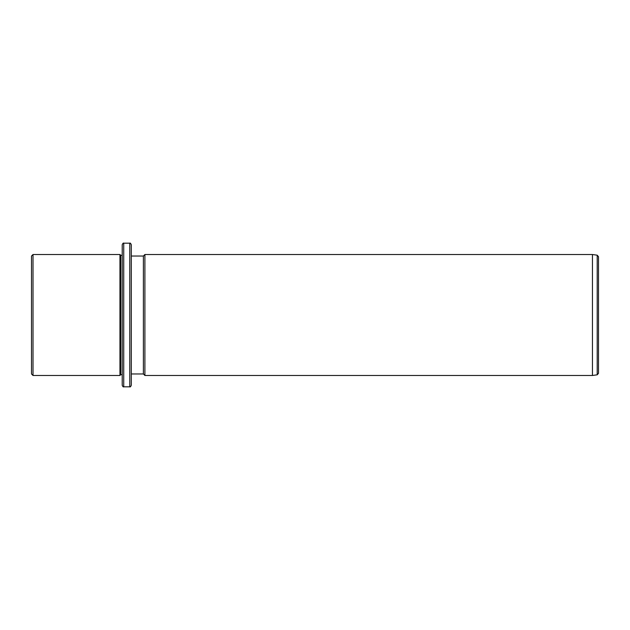<?xml version="1.0" encoding="UTF-8"?>
<svg xmlns="http://www.w3.org/2000/svg" width="630" height="630" viewBox="0 0 630 630"><rect width="100%" height="100%" fill="white"/><g stroke="black" fill="none" stroke-linecap="round" stroke-linejoin="round"><path stroke-width="0.94" d="M31.5 373.968L31.5 256.032L33.012 254.52L33.012 375.48L31.5 373.968M122.22 374.724L120.708 374.724L119.952 375.48L119.952 254.52L33.012 254.52M120.708 374.724L120.708 255.276L119.952 254.52M122.22 281.295L122.22 244.692C122.858 243.298 123.362 242.794 123.732 243.18L123.732 386.82C123.362 387.206 122.858 386.702 122.22 385.308L122.22 281.295M129.78 243.18L129.78 386.82C130.158 387.198 130.662 386.694 131.292 385.308L131.292 244.692C130.654 243.298 130.15 242.794 129.78 243.18L123.732 243.18M131.292 256.032L143.388 256.032L143.388 373.968L131.292 373.968L131.292 286.729M143.388 256.032L144.9 254.52L144.9 375.48L143.388 373.968M592.452 254.52L597.201 255.189L597.201 374.811L592.452 375.48L592.452 254.52L144.9 254.52M597.201 374.811L598.5 373.314L598.5 256.686L597.201 255.189M119.952 375.48L33.012 375.48M122.22 255.276L120.708 255.276M129.78 386.82L123.732 386.82M592.452 375.48L144.9 375.48"/></g></svg>
